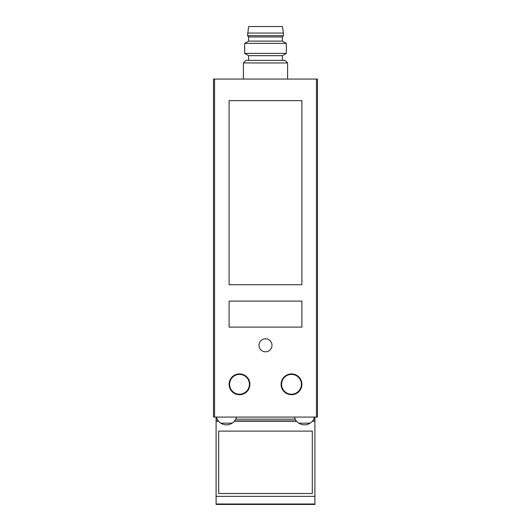 <?xml version="1.0" encoding="UTF-8"?>
<svg xmlns="http://www.w3.org/2000/svg" width="531" height="531" viewBox="0 0 531 531"><rect width="100%" height="100%" fill="white"/><g stroke="black" fill="none" stroke-linecap="round" stroke-linejoin="round"><path stroke-width="0.8" d="M294.433 417.067A10.401 10.401 0 0 0 298.78 423.154C302.59 425.424 306.407 425.424 310.223 423.154A10.401 10.401 0 0 0 314.571 417.067M310.223 423.154L298.78 423.154M216.429 417.067A10.401 10.401 0 0 0 220.777 423.154C224.593 425.424 228.41 425.424 232.22 423.154A10.401 10.401 0 0 0 236.567 417.067M220.777 423.154L232.22 423.154M282.399 60.348L282.399 55.669L248.601 55.669L248.601 60.348M316.449 79.073L213.502 79.073L213.502 417.067L317.498 417.067L317.498 79.073L316.449 79.073L316.449 417.067M301.9 100.651L301.9 284.729L229.1 284.729L229.1 100.651L301.9 100.651M301.9 301.11L301.9 327.109L229.1 327.109L229.1 301.11L301.9 301.11M301.9 384.311A10.401 10.401 0 0 0 286.302 375.304A10.401 10.401 0 0 0 286.302 393.318A10.401 10.401 0 0 0 301.9 384.311A10.401 10.401 0 0 0 286.302 375.304A10.401 10.401 0 0 0 286.302 393.318A10.401 10.401 0 0 0 301.9 384.311M271.998 345.309A6.498 6.498 0 0 0 262.248 339.681A6.498 6.498 0 0 0 262.248 350.938A6.498 6.498 0 0 0 271.998 345.309M249.902 384.311A10.401 10.401 0 0 0 234.297 375.304A10.401 10.401 0 0 0 234.297 393.318A10.401 10.401 0 0 0 249.902 384.311A10.401 10.401 0 0 0 234.297 375.304A10.401 10.401 0 0 0 234.297 393.318A10.401 10.401 0 0 0 249.902 384.311M243.397 62.95L287.603 62.95L285.001 60.348L245.999 60.348L243.397 62.95L243.397 79.073M286.302 43.363L244.698 43.363L244.698 53.419L286.302 53.419L286.302 43.363L282.399 41.113L248.601 41.113L244.698 43.363M283.441 33.048L282.399 26.55L248.601 26.55L247.559 35.65L283.441 35.65L283.441 33.048L247.559 33.048M283.441 35.65L282.399 36.951L248.601 36.951L247.559 35.65M216.097 503.999L314.903 503.999L314.903 504.45L216.097 504.45L216.097 496.346L314.903 496.346L314.903 417.067M216.097 496.346L216.097 421.229L218.599 421.229M218.699 493.511L312.301 493.511L312.301 431.112L218.699 431.112L218.699 493.511M314.903 503.999L314.903 496.346M234.403 421.229L296.597 421.229M312.401 421.229L314.903 421.229M216.097 421.229L216.097 417.067M214.551 79.073L214.551 417.067M301.402 384.311A9.903 9.903 0 0 0 291.499 374.408A9.903 9.903 0 0 0 281.596 384.311A9.903 9.903 0 0 0 291.499 394.208A9.903 9.903 0 0 0 301.402 384.311M249.404 384.311A9.903 9.903 0 0 0 239.501 374.408A9.903 9.903 0 0 0 229.598 384.311A9.903 9.903 0 0 0 239.501 394.208A9.903 9.903 0 0 0 249.404 384.311M216.097 420.917L218.341 420.917M234.656 420.917L296.344 420.917M312.659 420.917L314.903 420.917M216.097 419.171L217.225 419.171M235.777 419.171L295.223 419.171M313.775 419.171L314.903 419.171M287.603 62.95L287.603 79.073M282.399 55.669L286.302 53.419M248.601 55.669L244.698 53.419M248.601 36.951L248.601 41.113M282.399 36.951L282.399 41.113"/></g></svg>
